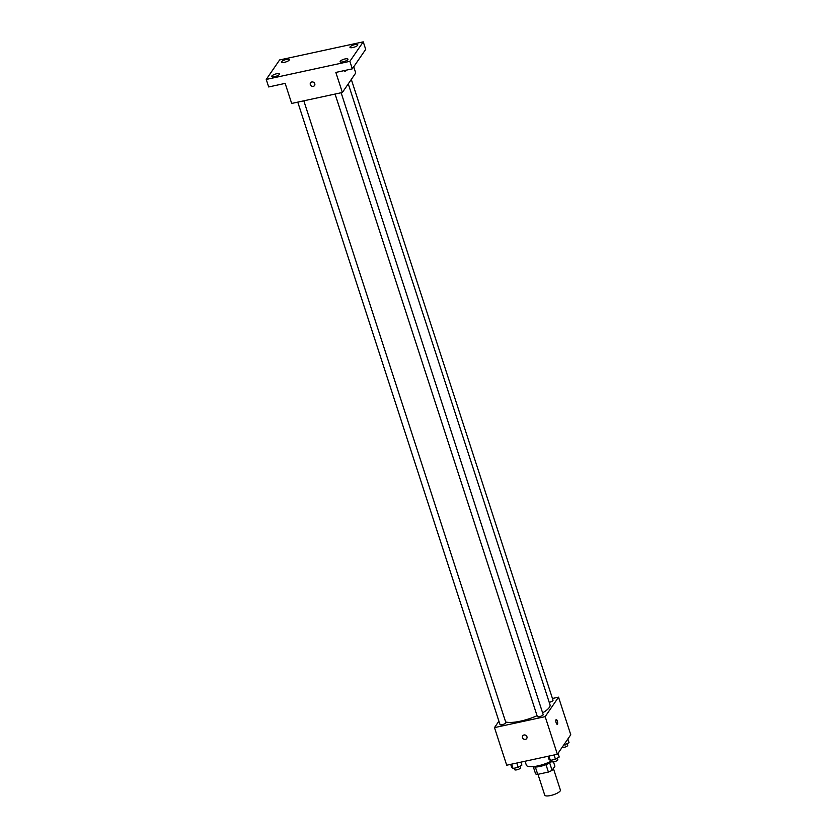 <?xml version="1.0" encoding="UTF-8"?>
<svg xmlns="http://www.w3.org/2000/svg" width="837" height="837" viewBox="0 0 837 837"><rect width="100%" height="100%" fill="white"/><g stroke="black" fill="none" stroke-linecap="round" stroke-linejoin="round"><path stroke-width="1.26" d="M537.971 774.319L544.741 795.15A8.234 2.302 -18 0 0 553.288 794.794A8.234 2.302 -18 0 0 560.403 790.065L553.372 768.418M553.477 761.858L554.889 766.211L552.075 770.312A10.63 2.961 -18 0 1 548.402 772.059L537.741 774.361A10.63 2.961 -18 0 1 535.596 773.88L533.263 766.692M535.345 766.995L537.741 774.361M545.996 764.631L548.402 772.059M551.907 761.408A10.975 3.066 162 0 1 540.127 766.42A10.975 3.066 162 0 1 533.106 766.629M549.668 762.905L552.075 770.312M525.071 761.241L526.327 765.112A16.468 4.593 -18 0 0 535.774 766.284A16.468 4.593 -18 0 0 551.74 760.896M552.451 698.476L558.541 697.158L570.761 734.76L557.379 754.252L506.699 765.217L494.479 727.615L498.904 721.17M558.541 697.158L545.169 716.65L557.379 754.252M545.169 716.65L494.479 727.615M526.693 738.527A2.406 2.166 34.5 0 1 522.497 737.648A2.406 2.166 34.5 0 1 525.939 735.388A2.406 2.166 34.5 0 1 524.422 739.364A2.406 2.166 34.5 0 1 522.727 735.817M505.642 721.954A24.702 6.895 -18 0 0 537.061 715.708M542.627 712.873A24.702 6.895 -18 0 0 550.003 704.754L348.265 83.867M549.208 702.306A3.086 0.858 -18 0 0 553.016 700.234L351.31 79.431M335.072 94.047L537.312 716.472A3.086 0.858 -18 0 0 540.503 716.346A3.086 0.858 -18 0 0 543.171 714.568L341.13 92.74M297.763 102.124L500.003 724.549A3.086 0.858 -18 0 0 503.204 724.413A3.086 0.858 -18 0 0 505.872 722.645L303.821 100.817M556.228 719.6A2.406 0.785 -102.2 0 1 557.421 721.431A2.406 0.785 -102.2 0 1 557.452 724.141A2.406 0.785 -102.2 0 1 557.254 724.287A2.406 0.785 -102.2 0 1 555.967 722.111A2.406 0.785 -102.2 0 1 556.228 719.6A2.406 0.785 -102.2 0 1 557.421 721.431A2.406 0.785 -102.2 0 1 557.452 724.141A2.406 0.785 -102.2 0 1 557.243 724.298M342.364 92.478L291.674 103.443L285.155 83.386L268.687 86.954L266.239 79.431L279.621 59.95L363.248 41.85L365.696 49.373L352.314 68.854L335.846 72.421L342.364 92.478L355.735 72.986L353.727 66.803M363.248 41.85L349.876 61.331L352.314 68.854M349.876 61.331L266.239 79.431M314.513 85.531A2.406 2.166 34.5 0 1 310.318 84.652A2.406 2.166 34.5 0 1 313.76 82.382A2.406 2.166 34.5 0 1 312.253 86.368A2.406 2.166 34.5 0 1 310.558 82.811M345.074 71.291A2.406 0.785 -102.2 0 0 345.283 71.135A2.406 0.785 -102.2 0 0 345.482 70.329A2.406 0.785 -102.2 0 1 345.283 71.135A2.406 0.785 -102.2 0 1 345.074 71.291A2.406 0.785 -102.2 0 1 344.31 70.59M352.879 47.531A4.122 1.151 162 0 1 349.971 47.343A4.122 1.151 162 0 1 354.888 44.602A4.122 1.151 162 0 1 357.797 44.79A4.122 1.151 162 0 1 352.879 47.531M284.454 62.336A4.122 1.151 162 0 1 281.535 62.147A4.122 1.151 162 0 1 286.453 59.417A4.122 1.151 162 0 1 289.372 59.605A4.122 1.151 162 0 1 284.454 62.336M274.609 76.68A4.122 1.151 162 0 1 271.69 76.491A4.122 1.151 162 0 1 276.608 73.761A4.122 1.151 162 0 1 279.527 73.949A4.122 1.151 162 0 1 274.609 76.68M343.034 61.865A4.122 1.151 162 0 1 340.125 61.676A4.122 1.151 162 0 1 345.043 58.946A4.122 1.151 162 0 1 347.951 59.134A4.122 1.151 162 0 1 343.034 61.865M567.852 738.998L569.055 742.691L563.5 745.338M564.818 743.413L565.32 744.951M562.035 747.462A3.086 0.858 -18 0 0 565.467 746.96A3.086 0.858 -18 0 0 567.685 745.348L567.183 743.821M520.938 762.141L521.901 765.102L518.176 767.362L513.05 768.471L511.658 767.32L510.696 764.348M516.764 763.041L518.176 767.362M511.648 764.15L513.05 768.471M514.19 768.22L514.661 769.674A3.086 0.858 -18 0 0 517.862 769.538A3.086 0.858 -18 0 0 520.53 767.77L520.039 766.232M558.007 753.331L559.21 757.025L555.475 759.285L550.359 760.394L548.967 759.243L548.005 756.282M554.073 754.964L555.475 759.285M548.957 756.073L550.359 760.394M551.499 760.153L551.97 761.597A3.086 0.858 -18 0 0 555.172 761.461A3.086 0.858 -18 0 0 557.84 759.693L557.337 758.165"/></g></svg>
